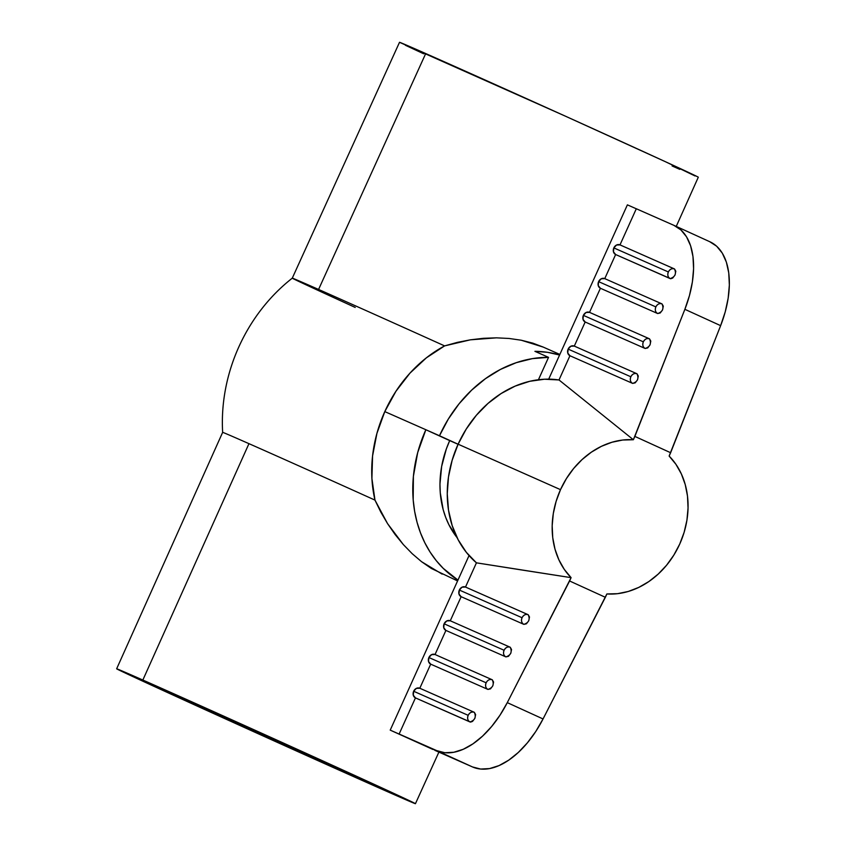 <?xml version="1.0" encoding="UTF-8"?>
<svg xmlns="http://www.w3.org/2000/svg" width="846" height="846" viewBox="0 0 846 846"><rect width="100%" height="100%" fill="white"/><g stroke="black" fill="none" stroke-linecap="round" stroke-linejoin="round"><path stroke-width="1.27" d="M523.748 570.299L571.092 577.649A79.313 65.523 -66.2 0 1 560.507 489.654L458.109 444.192A103.106 85.171 113.8 0 0 476.435 562.833L523.748 570.299M457.432 342.355L444.605 345.898A124.256 102.652 113.8 0 0 384.793 411.6L439.486 435.743A124.256 102.652 -66.2 0 1 548.546 357.35L534.915 351.333A124.256 102.652 -66.2 0 1 559.587 355.024L547.436 352.306L534.915 351.333L548.546 357.35L532.398 358.63L516.261 362.68L500.504 369.395L485.509 378.638L471.603 390.175L459.103 403.754L448.317 419.066L439.486 435.743L458.098 444.235L425.855 429.726L417.681 452.631L413.398 476.309L413.186 499.827L414.614 511.238L417.057 522.278L420.473 532.843L424.851 542.825L430.128 552.121L436.272 560.655L443.209 568.332L457.961 580.092A124.256 102.652 -66.2 0 1 425.855 429.726L384.793 411.6L395.949 391.264L409.972 373.128L426.384 357.826L444.605 345.898L470.376 339.828L457.432 342.355M483.415 338.305L470.376 339.828L496.433 337.84L483.415 338.305M509.07 338.463L496.433 337.84L509.07 338.463L521.273 340.229L509.07 338.463M532.79 343.127L521.273 340.229L543.269 347.114L532.79 343.127M362.416 780.213A128.222 0.74 24.3 0 1 231.286 721.321A128.222 0.74 24.3 0 1 149.182 683.473A128.222 0.74 24.3 0 1 169.676 692.271L301.335 751.396L382.9 789.011L220.002 716.202L153.803 685.789L169.676 692.271A128.222 0.74 24.3 0 1 300.785 751.153A128.222 0.74 24.3 0 1 382.91 789.011A128.222 0.74 24.3 0 1 362.416 780.213L362.744 779.452L362.416 780.213M318.582 289.448A164.6 0.952 24.3 0 1 444.605 345.898A164.6 0.952 -155.7 0 0 318.582 289.448A164.6 0.952 -155.7 0 0 292.282 278.154A164.6 0.952 24.3 0 1 318.582 289.448L425.718 53.552L318.582 289.448M676.25 226.411L698.299 177.216A163.913 0.941 -155.7 0 0 593.332 128.825A163.913 0.941 -155.7 0 0 425.718 53.552A163.913 0.941 -155.7 0 0 399.513 42.3L565.371 116.156L665.538 161.766L695.063 175.968M248.957 443.664A164.6 0.952 24.3 0 1 374.968 500.102L371.912 478.466L372.568 455.973L376.914 433.427L384.793 411.6A124.256 102.652 113.8 0 0 374.968 500.102A164.6 0.952 -155.7 0 0 248.957 443.664L142.847 680.036A163.913 0.941 24.3 0 1 310.471 755.309A163.913 0.941 24.3 0 1 415.439 803.7A163.913 0.941 24.3 0 1 389.234 792.448L414.529 803.393L409.527 800.728L311.148 755.615L116.663 668.784L220.933 716.858L389.234 792.448A163.913 0.941 24.3 0 1 221.62 717.175A163.913 0.941 24.3 0 1 116.653 668.784A163.913 0.941 24.3 0 1 142.847 680.036L248.957 443.664A164.6 0.952 -155.7 0 0 222.646 432.369A164.6 0.952 24.3 0 1 248.957 443.664M380.827 512.126L374.968 500.102L387.563 523.642L380.827 512.126M395.071 534.471L387.563 523.642L403.288 544.517L395.071 534.471M412.192 553.686L403.288 544.517L412.192 553.686L421.551 561.691L412.192 553.686M442.151 574.127L421.551 561.691L431.312 568.438L457.58 580.938M457.453 538.109L448.951 524.827L445.694 517.392L443.145 509.525L440.269 492.806L439.962 484.102L441.644 466.453L446.307 449.025L449.702 440.607L458.067 444.298L449.702 440.607A92.531 76.436 113.8 0 0 457.052 537.601M449.702 440.607L425.855 429.726L449.702 440.607M674.516 268.965L674.516 268.965C671.967 268.15 669.916 269.144 668.361 271.968C667.272 275.003 667.875 277.213 670.159 278.598A5.288 4.367 -66.2 0 1 668.361 271.968L613.836 247.899A5.288 4.367 113.8 0 0 615.634 254.53L670.159 278.598C675.129 276.938 676.578 273.723 674.516 268.965L675.806 271.228L675.066 274.982L672.729 278.038L670.73 278.746L615.634 254.53L604.763 278.63A5.288 4.367 113.8 0 0 604.721 278.609A5.288 4.367 113.8 0 0 598.608 281.633A5.288 4.367 113.8 0 0 600.406 288.264L657.659 313.538C662.619 311.878 664.078 308.663 662.006 303.894L663.296 306.157L662.555 309.922L660.218 312.978L657.659 313.538L600.406 288.264L589.525 312.364A5.288 4.367 113.8 0 0 589.482 312.343A5.288 4.367 113.8 0 0 583.38 315.368L643.351 341.837C642.262 344.872 642.865 347.082 645.149 348.478C650.119 346.818 651.568 343.603 649.506 338.834L650.796 341.097L650.056 344.861L647.719 347.918L645.149 348.478L585.178 321.998L574.297 346.099A5.288 4.367 113.8 0 0 574.254 346.077A5.288 4.367 113.8 0 0 568.142 349.102A5.288 4.367 113.8 0 0 569.94 355.732L632.649 383.407C637.609 381.747 639.058 378.543 636.996 373.773L638.286 376.036L637.546 379.791L635.209 382.847L632.649 383.407L569.94 355.732L559.005 379.96L633.368 439.74L684.869 309.319L720.633 325.647L670.635 452.726L634.87 436.409L684.869 309.319L720.633 325.647L669.133 456.057A79.313 65.523 -66.2 0 1 679.729 544.052A79.313 65.523 -66.2 0 1 606.868 593.966L617.538 593.681L628.271 591.47L638.804 587.388L648.861 581.551L658.209 574.085L666.606 565.202L673.839 555.103L679.729 544.052L684.128 532.324L686.92 520.205L688.052 508.002L687.481 496.02L685.228 484.557L681.347 473.908L675.943 464.327L669.133 456.057L670.635 452.726L634.87 436.409L633.368 439.74L622.698 440.026L611.965 442.247L601.432 446.318L591.365 452.166L582.016 459.621L573.63 468.504L566.397 478.603L560.507 489.654L556.108 501.392L553.305 513.511L552.174 525.715L552.745 537.696L554.997 549.149L558.878 559.809L564.293 569.39L571.092 577.649L569.591 580.98L605.355 597.297L606.868 593.966L543.047 718.952L507.283 702.635L569.591 580.98L605.355 597.297L543.047 718.952L507.283 702.635L571.092 577.649L476.435 562.833L466.336 552.332L458.172 539.801L452.176 525.588L448.496 510.096L447.259 493.747L448.475 477.007L452.134 460.33L458.109 444.192L560.507 489.654A79.313 65.523 -66.2 0 1 633.368 439.74L559.005 379.96A103.106 85.171 113.8 0 0 458.109 444.192L466.252 429.049L476.34 415.301L488.068 403.362L501.128 393.538L515.151 386.114L529.744 381.303L544.496 379.23L559.005 379.96L569.94 355.732L567.772 353.046L568.142 349.102L570.849 346.226L574.297 346.099L585.178 321.998L583 319.312L583.38 315.368L586.077 312.491L589.525 312.364L600.406 288.264L598.238 285.578L598.608 281.633L601.316 278.757L604.763 278.63L615.634 254.53L613.466 251.844L613.836 247.899L616.544 245.023L619.991 244.896L636.308 208.751L619.991 244.896A5.288 4.367 113.8 0 0 619.949 244.875A5.288 4.367 113.8 0 0 613.836 247.899L668.361 271.968A5.288 4.367 -66.2 0 1 674.474 268.943L619.949 244.875M528.2 614.725L528.2 614.725C525.662 613.91 523.611 614.915 522.056 617.728C520.967 620.763 521.57 622.973 523.854 624.369A5.288 4.367 -66.2 0 1 522.056 617.728L459.346 590.053A5.288 4.367 113.8 0 0 461.144 596.694L523.854 624.369C528.813 622.709 530.273 619.494 528.2 614.725L529.49 616.988L528.75 620.753L526.413 623.809L523.854 624.369L461.144 596.694L450.273 620.784A5.288 4.367 113.8 0 0 450.231 620.763A5.288 4.367 113.8 0 0 444.118 623.788L504.089 650.267C503.01 653.302 503.603 655.513 505.887 656.898C510.857 655.238 512.306 652.023 510.244 647.253L511.534 649.517L510.794 653.281L508.457 656.337L505.887 656.898L445.916 630.429L435.034 654.518A5.288 4.367 113.8 0 0 434.992 654.497A5.288 4.367 113.8 0 0 428.89 657.522A5.288 4.367 113.8 0 0 430.688 664.152L487.931 689.427C492.901 687.766 494.35 684.551 492.287 679.793L493.578 682.045L492.837 685.81L490.5 688.866L487.931 689.427L430.688 664.152L419.806 688.253A5.288 4.367 113.8 0 0 419.764 688.232A5.288 4.367 113.8 0 0 413.652 691.256A5.288 4.367 113.8 0 0 415.449 697.887L469.974 721.955C474.944 720.295 476.393 717.08 474.331 712.321L475.621 714.584L474.881 718.339L472.544 721.395L470.556 722.103L415.449 697.887L399.132 734.032L401.12 734.941L390.218 730.13L432.919 749.45L390.218 730.13L469.044 555.558L390.218 730.13L401.12 734.941L399.132 734.032L415.449 697.887L413.282 695.201L413.652 691.256L416.359 688.38L419.806 688.253L430.688 664.152L428.51 661.466L428.89 657.522L431.587 654.645L435.034 654.518L445.916 630.429L443.748 627.732L444.118 623.788L446.825 620.911L450.273 620.784L461.144 596.694L458.976 593.998L459.346 590.053L462.053 587.177L465.501 587.05L476.435 562.833L465.501 587.05A5.288 4.367 113.8 0 0 465.459 587.029A5.288 4.367 113.8 0 0 459.346 590.053L522.056 617.728A5.288 4.367 -66.2 0 1 528.158 614.704L465.459 587.029M636.298 208.782L627.394 204.848L548.694 379.156L627.394 204.848L636.298 208.782M434.897 750.349L472.523 766.952L434.897 750.349M355.225 307.436A164.6 0.952 24.3 0 1 292.272 278.165L399.513 42.3L400.063 42.649M679.793 169.359L672.105 165.964M423.687 53.784L405.424 45.272M399.132 734.032L472.523 766.952L480.623 769.046L489.559 768.58L499.034 765.588L508.721 760.163L518.281 752.485L527.396 742.83L535.751 731.526L543.047 718.952A79.313 44.701 -65.5 0 1 472.523 766.952L436.758 750.635L444.848 752.729L453.794 752.263L463.27 749.27L472.956 743.846L482.516 736.168L491.632 726.513L499.986 715.208L507.283 702.635A79.313 44.701 114.5 0 1 436.758 750.635L399.132 734.032M673.924 225.353L636.308 208.751L673.924 225.353A79.313 44.701 114.5 0 1 674.209 225.48A79.313 44.701 114.5 0 1 684.869 309.319L689.458 295.561L692.398 281.855L693.583 268.7L692.98 256.539L690.6 245.784L686.529 236.817L680.903 229.922L673.924 225.353M674.209 225.48L709.974 241.808A79.313 44.701 -65.5 0 1 720.633 325.647L725.223 311.878L728.163 298.183L729.347 285.028L728.744 272.856L726.365 262.112L722.294 253.134L716.678 246.239L709.688 241.681M538.426 379.748L548.546 357.35L538.426 379.748M474.331 712.321L474.331 712.321C471.782 711.507 469.742 712.501 468.176 715.325C467.098 718.36 467.69 720.57 469.974 721.955A5.288 4.367 -66.2 0 1 468.176 715.325L413.652 691.256L468.176 715.325A5.288 4.367 -66.2 0 1 474.289 712.3L419.764 688.232M474.246 712.279L419.806 688.253M492.287 679.793L492.287 679.793C489.739 678.968 487.698 679.973 486.133 682.796C485.054 685.831 485.646 688.041 487.931 689.427A5.288 4.367 -66.2 0 1 486.133 682.796L428.89 657.522L486.133 682.796A5.288 4.367 -66.2 0 1 492.245 679.772L434.992 654.497M492.203 679.75L435.034 654.518M510.159 647.222L450.273 620.784M510.265 647.264L510.244 647.253C507.706 646.439 505.654 647.444 504.089 650.267A5.288 4.367 -66.2 0 1 510.201 647.243L450.231 620.763M445.916 630.429L505.887 656.898A5.288 4.367 -66.2 0 1 504.089 650.267L444.118 623.788A5.288 4.367 113.8 0 0 445.916 630.429M528.115 614.693L465.501 587.05M636.996 373.773L636.996 373.773C634.458 372.959 632.406 373.964 630.852 376.777C629.762 379.812 630.355 382.022 632.649 383.407A5.288 4.367 -66.2 0 1 630.852 376.777L568.142 349.102L630.852 376.777A5.288 4.367 -66.2 0 1 636.953 373.752L574.254 346.077M636.911 373.731L574.297 346.099M649.421 338.802L589.525 312.364M649.517 338.844L649.506 338.834C646.957 338.019 644.906 339.024 643.351 341.837A5.288 4.367 -66.2 0 1 649.464 338.812L589.482 312.343M585.178 321.998L645.149 348.478A5.288 4.367 -66.2 0 1 643.351 341.837L583.38 315.368A5.288 4.367 113.8 0 0 585.178 321.998M662.006 303.894L662.006 303.894C659.468 303.08 657.416 304.084 655.862 306.908C654.772 309.943 655.375 312.153 657.659 313.538A5.288 4.367 -66.2 0 1 655.862 306.908L598.608 281.633L655.862 306.908A5.288 4.367 -66.2 0 1 661.963 303.883L604.763 278.63M674.431 268.922L619.991 244.896M542.455 346.754L559.851 354.432M116.653 668.784L222.646 432.369C219.262 373.721 246.038 314.405 292.282 278.154M438.894 752.115L415.439 803.689M661.963 303.883L604.721 278.609"/></g></svg>
